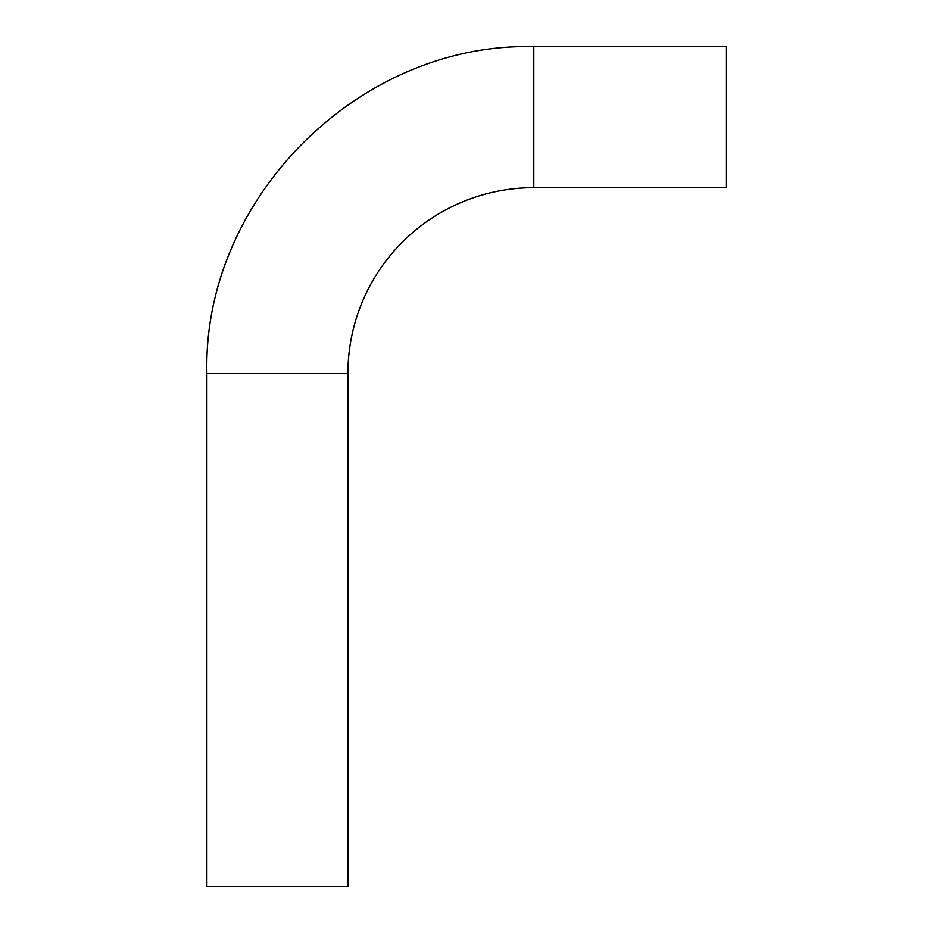 <?xml version="1.0" encoding="UTF-8"?>
<svg xmlns="http://www.w3.org/2000/svg" width="933" height="933" viewBox="0 0 933 933"><rect width="100%" height="100%" fill="white"/><g stroke="black" fill="none" stroke-linecap="round" stroke-linejoin="round"><path stroke-width="1.4" d="M533.804 187.673A185.889 185.889 0 0 0 347.916 373.562L347.916 886.35L206.893 886.35L206.893 373.562C202.391 198.881 359.112 42.148 533.804 46.65L726.107 46.65L726.107 187.673L533.804 187.673L533.804 46.65M347.916 373.562L206.893 373.562"/></g></svg>
